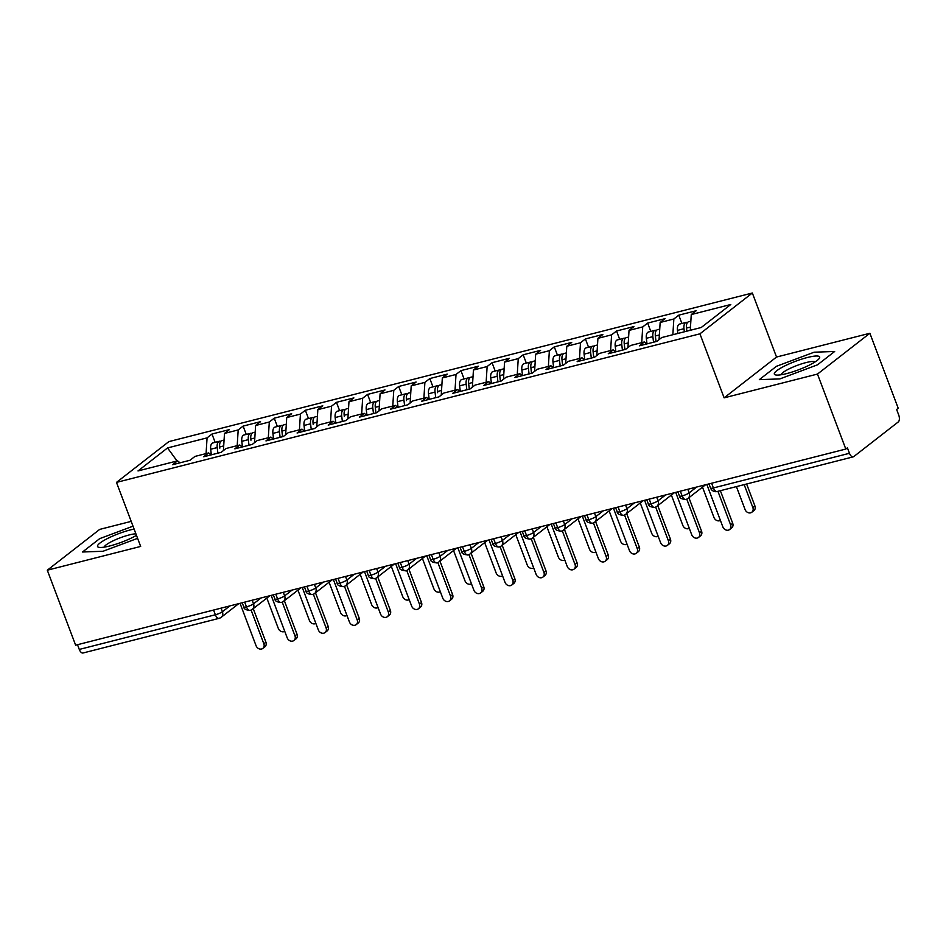 <?xml version="1.0" encoding="UTF-8"?>
<svg xmlns="http://www.w3.org/2000/svg" width="946" height="946" viewBox="0 0 946 946"><rect width="100%" height="100%" fill="white"/><g stroke="black" fill="none" stroke-linecap="round" stroke-linejoin="round"><path stroke-width="1.42" d="M869.882 333.264L898.215 408.246L896.631 409.488L898.7 414.963A5.593 2.838 75.7 0 1 898.262 421.951L853.789 456.575A5.593 2.838 75.7 0 1 853.233 456.847L717.163 491.506A5.593 2.838 75.7 0 1 713.402 487.947L849.473 453.288L847.403 447.813L845.807 449.054L817.474 374.072L869.882 333.264L776.524 357.044L752.342 293.012L168.873 441.605L116.464 482.401L699.934 333.82L752.342 293.012M131.187 521.376L99.708 529.393L47.3 570.202L75.633 645.184L845.807 449.054M211.987 434.025L207.068 437.868L167.548 447.931L138.01 470.931L177.529 460.856L172.61 464.699L190.028 460.253L194.959 456.421L208.652 452.933L203.721 456.764L221.151 452.33L226.07 448.499L239.764 445.01L234.845 448.842L252.275 444.407L257.194 440.576L270.887 437.087L265.956 440.919L283.386 436.484L288.305 432.653L301.999 429.165L297.079 432.996L314.51 428.562L319.429 424.73L333.122 421.242L328.203 425.073L345.621 420.627L350.552 416.796L364.234 413.307L359.314 417.151L376.745 412.704L381.664 408.873L395.357 405.385L390.438 409.216L407.856 404.782L412.787 400.95L426.48 397.462L421.549 401.293L438.979 396.859L443.899 393.028L457.592 389.539L452.673 393.37L470.103 388.936L475.022 385.105L488.715 381.616L483.784 385.448L501.214 381.013L506.134 377.182L519.827 373.694L514.908 377.525L532.338 373.091L537.257 369.247L550.95 365.771L546.031 369.602L563.449 365.156L568.38 361.325L582.062 357.836L577.143 361.679L594.573 357.233L599.492 353.402L613.185 349.914L608.266 353.745L625.684 349.31L630.615 345.479L644.309 341.991L639.378 345.822L656.808 341.388L661.727 337.556L701.246 327.493L730.785 304.494L691.266 314.557L696.197 310.726L678.767 315.16L673.848 318.991L660.154 322.48L665.073 318.648L647.643 323.083L642.724 326.914L629.031 330.402L633.95 326.571L616.532 331.005L611.601 334.849L597.919 338.325L602.839 334.494L585.408 338.94L580.489 342.771L566.796 346.26L571.715 342.417L554.297 346.863L549.366 350.694L535.673 354.182L540.604 350.351L523.173 354.785L518.254 358.617L504.561 362.105L509.48 358.274L492.05 362.708L487.131 366.54L473.438 370.028L478.369 366.197L460.939 370.631L456.019 374.462L442.326 377.951L447.245 374.119L429.815 378.554L424.896 382.385L411.203 385.873L416.122 382.042L398.704 386.476L393.773 390.32L380.091 393.808L385.01 389.965L367.58 394.411L362.661 398.242L348.968 401.731L353.887 397.899L336.469 402.334L331.538 406.165L317.844 409.653L322.775 405.822L305.345 410.257L300.426 414.088L286.733 417.576L291.652 413.745L274.234 418.179L269.303 422.011L255.609 425.499L260.54 421.668L243.11 426.102L238.191 429.933L224.498 433.422L229.417 429.59L211.987 434.025L215.132 442.35M224.498 433.422L223.41 450.568M238.191 429.933L237.198 445.672M177.529 460.856L180.071 462.795M255.609 425.499L254.533 442.645M269.303 422.011L268.309 437.738M208.652 452.933L211.195 454.872M286.733 417.576L285.645 434.722M300.426 414.088L299.433 429.815M239.764 445.01L242.306 446.938M317.844 409.653L316.768 426.8M331.538 406.165L330.544 421.892M270.887 437.087L273.429 439.015M348.968 401.731L347.88 418.877M362.661 398.242L361.668 413.97M301.999 429.165L304.553 431.092M380.091 393.808L379.003 410.954M393.773 390.32L392.779 406.047M333.122 421.242L335.664 423.169M411.203 385.873L410.126 403.02M424.896 382.385L423.903 398.124M364.234 413.307L366.788 415.247M442.326 377.951L441.238 395.097M456.019 374.462L455.026 390.19M395.357 405.385L397.899 407.324M473.438 370.028L472.361 387.174M487.131 366.54L486.138 382.267M426.48 397.462L429.023 399.389M504.561 362.105L503.473 379.251M518.254 358.617L517.261 374.344M457.592 389.539L460.134 391.467M535.673 354.182L534.596 371.329M549.366 350.694L548.373 366.421M488.715 381.616L491.258 383.544M566.796 346.26L565.708 363.406M580.489 342.771L579.496 358.499M519.827 373.694L522.381 375.621M597.919 338.325L596.831 355.471M611.601 334.849L610.608 350.576M550.95 365.771L553.493 367.698M629.031 330.402L627.955 347.549M642.724 326.914L641.731 342.641M582.062 357.836L584.616 359.776M660.154 322.48L659.066 339.626M673.848 318.991L672.854 334.718M613.185 349.914L615.728 351.853M849.473 453.288A5.593 2.838 75.7 0 0 853.233 456.847M691.266 314.557L690.273 330.284M644.309 341.991L646.851 343.918M219.673 618.057A5.593 2.838 -104.3 0 1 219.117 618.341L83.047 652.988A5.593 2.838 -104.3 0 1 79.287 649.429L77.513 644.711M776.524 357.044L724.128 397.84L817.474 374.072M724.128 397.84L699.934 333.82M47.3 570.202L140.658 546.433L116.464 482.401M759.331 379.642L779.859 378.908L817.521 364.825L834.668 351.474L814.151 352.208L776.477 366.291L759.331 379.642L776.477 366.291L814.151 352.208L834.668 351.474L817.521 364.825L779.859 378.908L759.331 379.642M103.031 551.258L137.596 538.345L103.031 551.258L82.515 552.003L103.031 551.258M99.661 538.652L82.515 552.003L99.661 538.652L133.008 526.177L99.661 538.652M167.548 447.931L177.056 460.986M207.068 437.868L206.074 453.595M678.767 315.16L681.912 323.473M686.453 499.192A5.593 2.838 -104.3 0 1 685.897 499.464A5.593 2.838 -104.3 0 1 685.838 499.476A5.593 2.838 -104.3 0 1 682.125 495.905L680.351 491.187M647.643 323.083L650.789 331.396M616.532 331.005L619.665 339.33M585.408 338.94L588.554 347.253M554.297 346.863L557.431 355.176M523.173 354.785L526.319 363.098M492.05 362.708L495.196 371.021M460.939 370.631L464.084 378.944M429.815 378.554L432.961 386.867M398.704 386.476L401.837 394.801M367.58 394.411L370.726 402.724M336.469 402.334L339.602 410.647M305.345 410.257L308.491 418.57M274.234 418.179L277.367 426.492M243.11 426.102L246.256 434.415M655.33 507.115A5.593 2.838 -104.3 0 1 654.774 507.387A5.593 2.838 -104.3 0 1 654.715 507.399A5.593 2.838 -104.3 0 1 651.014 503.828L649.228 499.11M624.218 515.038A5.593 2.838 -104.3 0 1 623.651 515.322A5.593 2.838 -104.3 0 1 623.603 515.334A5.593 2.838 -104.3 0 1 619.89 511.751L618.116 507.032M593.095 522.961A5.593 2.838 -104.3 0 1 592.539 523.244A5.593 2.838 -104.3 0 1 592.48 523.256A5.593 2.838 -104.3 0 1 588.779 519.685L586.993 514.955M561.983 530.883A5.593 2.838 -104.3 0 1 561.416 531.167A5.593 2.838 -104.3 0 1 557.655 527.608L555.87 522.89M563.355 520.986L564.703 524.557A5.593 1.041 159.3 0 1 557.655 527.608A5.593 1.041 159.3 0 1 554.971 527.691C554.947 529.677 557.076 530.836 561.368 531.179A5.593 2.838 -104.3 0 1 561.368 531.179A5.593 5.593 0 0 0 563.473 530.162L581.045 516.469M530.86 538.806A5.593 2.838 -104.3 0 1 530.304 539.09A5.593 2.838 -104.3 0 1 530.245 539.102A5.593 2.838 -104.3 0 1 526.544 535.531L524.758 530.812M499.748 546.729A5.593 2.838 -104.3 0 1 499.181 547.013A5.593 2.838 -104.3 0 1 499.133 547.025A5.593 2.838 -104.3 0 1 495.42 543.453L493.635 538.735M468.625 554.663A5.593 2.838 -104.3 0 1 468.069 554.935A5.593 2.838 -104.3 0 1 468.01 554.947A5.593 2.838 -104.3 0 1 464.297 551.376L462.523 546.658M437.501 562.586A5.593 2.838 -104.3 0 1 436.946 562.858A5.593 2.838 -104.3 0 1 436.886 562.882A5.593 2.838 -104.3 0 1 433.185 559.299L431.4 554.581M406.39 570.509A5.593 2.838 -104.3 0 1 405.822 570.793A5.593 2.838 -104.3 0 1 405.775 570.805A5.593 2.838 -104.3 0 1 402.062 567.222L400.288 562.503M375.266 578.432A5.593 2.838 -104.3 0 1 374.711 578.716A5.593 2.838 -104.3 0 1 374.651 578.727A5.593 2.838 -104.3 0 1 370.95 575.156L369.165 570.438M344.155 586.354A5.593 2.838 -104.3 0 1 343.587 586.638A5.593 2.838 -104.3 0 1 343.54 586.65A5.593 2.838 -104.3 0 1 339.827 583.079L338.041 578.361M313.031 594.277A5.593 2.838 -104.3 0 1 312.476 594.561A5.593 2.838 -104.3 0 1 312.417 594.573A5.593 2.838 -104.3 0 1 308.715 591.002L306.93 586.284M281.92 602.212A5.593 2.838 -104.3 0 1 281.352 602.484A5.593 2.838 -104.3 0 1 281.305 602.496A5.593 2.838 -104.3 0 1 277.592 598.924L275.806 594.206M250.796 610.135A5.593 2.838 -104.3 0 1 250.241 610.407A5.593 2.838 -104.3 0 1 250.182 610.418A5.593 2.838 -104.3 0 1 246.468 606.847L244.695 602.129M706.816 484.447L722.839 526.863A4.659 3.914 -127.9 0 0 729.591 529.547A4.659 3.914 -127.9 0 0 730.619 524.876L732.689 523.268A4.659 3.914 52.1 0 1 731.66 527.939L729.591 529.547M720.367 490.69L732.689 523.268M717.931 491.305L730.619 524.876M686.808 331.171L686.595 329.303A2.613 1.324 -104.3 0 1 686.56 328.759M684.36 331.798L683.982 328.711A7.45 3.772 -104.3 0 1 685.401 322.763A7.45 3.772 -104.3 0 1 686.157 322.397L679.618 324.064A7.45 3.772 75.7 0 0 678.873 324.431A7.45 3.772 75.7 0 0 677.454 330.379L677.821 333.453M686.157 322.397A7.45 3.772 -104.3 0 1 687.505 322.503M686.843 331.159L686.477 328.073A7.45 3.772 -104.3 0 1 687.896 322.137A7.45 3.772 -104.3 0 1 688.641 321.758L690.852 321.202M752.85 507.576L754.92 505.968A4.659 3.914 52.1 0 1 753.891 510.627L751.822 512.235A4.659 3.914 -127.9 0 0 752.85 507.576L744.183 484.624M736.402 486.599L745.07 509.551A4.659 3.914 -127.9 0 0 751.822 512.235M754.92 505.968L746.619 483.997M675.692 492.369L691.727 534.786A4.659 3.914 -127.9 0 0 698.467 537.47A4.659 3.914 -127.9 0 0 699.496 532.811L701.565 531.203A4.659 3.914 52.1 0 1 700.537 535.862L698.467 537.47M688.913 497.714L701.565 531.203M686.784 499.157L699.496 532.811M644.581 500.292L660.604 542.708A4.659 3.914 -127.9 0 0 667.356 545.393A4.659 3.914 -127.9 0 0 668.384 540.734L670.442 539.125A4.659 3.914 52.1 0 1 669.413 543.784L667.356 545.393M657.789 505.637L670.442 539.125M655.673 507.08L668.384 540.734M613.457 508.227L629.48 550.631A4.659 3.914 -127.9 0 0 636.232 553.315A4.659 3.914 -127.9 0 0 637.261 548.656L639.33 547.048A4.659 3.914 52.1 0 1 638.302 551.707L636.232 553.315M626.678 513.56L639.33 547.048M624.549 515.002L637.261 548.656M582.334 516.149L598.369 558.566A4.659 3.914 -127.9 0 0 605.121 561.25A4.659 3.914 -127.9 0 0 606.15 556.579L608.207 554.971A4.659 3.914 52.1 0 1 607.178 559.642L605.121 561.25M595.554 521.483L608.207 554.971M593.426 522.925L606.15 556.579M655.992 341.589L655.472 337.225A2.613 1.324 -104.3 0 1 655.436 336.681M653.532 342.216L652.87 336.634A7.45 3.772 -104.3 0 1 654.289 330.698A7.45 3.772 -104.3 0 1 655.034 330.32L648.495 331.987A7.45 3.772 75.7 0 0 647.75 332.353A7.45 3.772 75.7 0 0 646.331 338.301L647.005 343.883M655.034 330.32A7.45 3.772 -104.3 0 1 656.394 330.438M656.027 341.589L655.353 335.996A7.45 3.772 -104.3 0 1 656.772 330.059A7.45 3.772 -104.3 0 1 657.529 329.681L659.729 329.125M702.488 487.143L713.958 517.474A4.659 3.914 -127.9 0 0 720.391 520.383M624.88 349.523L624.348 345.148A2.613 1.324 -104.3 0 1 624.325 344.604M622.421 350.15L621.747 344.557A7.45 3.772 -104.3 0 1 623.166 338.621A7.45 3.772 -104.3 0 1 623.911 338.242L617.383 339.91A7.45 3.772 75.7 0 0 616.626 340.276A7.45 3.772 75.7 0 0 615.219 346.224L615.881 351.806M623.911 338.242A7.45 3.772 -104.3 0 1 625.271 338.361M624.904 349.512L624.242 343.93A7.45 3.772 -104.3 0 1 625.661 337.982A7.45 3.772 -104.3 0 1 626.406 337.616L628.617 337.048M671.376 495.065L682.835 525.397A4.659 3.914 -127.9 0 0 689.267 528.306M593.757 357.446L593.237 353.071A2.613 1.324 -104.3 0 1 593.201 352.527M591.297 358.073L590.635 352.48A7.45 3.772 -104.3 0 1 592.054 346.543A7.45 3.772 -104.3 0 1 592.799 346.165L586.26 347.832A7.45 3.772 75.7 0 0 585.515 348.211A7.45 3.772 75.7 0 0 584.096 354.147L584.77 359.728M592.799 346.165A7.45 3.772 -104.3 0 1 594.147 346.283M593.792 357.434L593.118 351.853A7.45 3.772 -104.3 0 1 594.537 345.905A7.45 3.772 -104.3 0 1 595.282 345.538L597.494 344.971M640.253 502.988L651.723 533.331A4.659 3.914 -127.9 0 0 658.156 536.228M562.634 365.369L562.113 360.994A2.613 1.324 -104.3 0 1 562.09 360.45M560.186 365.996L559.512 360.414A7.45 3.772 -104.3 0 1 560.931 354.466A7.45 3.772 -104.3 0 1 561.676 354.088L555.148 355.755A7.45 3.772 75.7 0 0 554.391 356.134A7.45 3.772 75.7 0 0 552.984 362.07L553.647 367.663M561.676 354.088A7.45 3.772 -104.3 0 1 563.036 354.206M562.669 365.357L562.007 359.776A7.45 3.772 -104.3 0 1 563.426 353.828A7.45 3.772 -104.3 0 1 564.171 353.461L566.382 352.893M609.129 510.911L620.6 541.254A4.659 3.914 -127.9 0 0 627.032 544.151M786.682 373.587A24.218 4.517 -20.7 0 0 818.917 358.865A24.218 4.517 -20.7 0 0 807.328 357.517A24.218 4.517 -20.7 0 0 781.491 367.663A24.218 4.517 -20.7 0 0 776.134 375.03A24.218 4.517 -20.7 0 0 786.682 373.587M815.109 361.892A18.329 3.417 -20.7 0 0 806.004 362.59A18.329 3.417 -20.7 0 0 781.006 374.782M134.096 529.062A24.218 4.517 -20.7 0 0 130.501 529.878A24.218 4.517 -20.7 0 0 104.663 540.024A24.218 4.517 -20.7 0 0 99.318 547.391A24.218 4.517 -20.7 0 0 109.854 545.948A24.218 4.517 -20.7 0 0 136.472 535.353M135.893 533.816A18.329 3.417 -20.7 0 0 129.176 534.951A18.329 3.417 -20.7 0 0 104.178 547.143M551.222 524.072L567.245 566.488A4.659 3.914 -127.9 0 0 573.997 569.173A4.659 3.914 -127.9 0 0 575.026 564.502L577.095 562.894A4.659 3.914 52.1 0 1 576.067 567.565L573.997 569.173M564.443 529.405L577.095 562.894M562.314 530.86L575.026 564.502M531.522 373.292L531.002 368.916A2.613 1.324 -104.3 0 1 530.966 368.384M529.062 373.918L528.4 368.337A7.45 3.772 -104.3 0 1 529.807 362.389A7.45 3.772 -104.3 0 1 530.564 362.022L524.025 363.678A7.45 3.772 75.7 0 0 523.28 364.056A7.45 3.772 75.7 0 0 521.861 369.992L522.523 375.586M530.564 362.022A7.45 3.772 -104.3 0 1 531.912 362.129M531.557 373.28L530.883 367.698A7.45 3.772 -104.3 0 1 532.302 361.762A7.45 3.772 -104.3 0 1 533.047 361.384L535.259 360.816M578.018 518.834L589.476 549.177A4.659 3.914 -127.9 0 0 595.921 552.074M520.099 531.995L536.134 574.411A4.659 3.914 -127.9 0 0 542.886 577.095A4.659 3.914 -127.9 0 0 543.915 572.425L545.972 570.816A4.659 3.914 52.1 0 1 544.943 575.487L542.886 577.095M533.319 537.328L545.972 570.816M531.191 538.782L543.915 572.425M500.399 381.214L499.878 376.851A2.613 1.324 -104.3 0 1 499.843 376.307M497.939 381.841L497.277 376.26A7.45 3.772 -104.3 0 1 498.696 370.312A7.45 3.772 -104.3 0 1 499.441 369.945L492.913 371.612A7.45 3.772 75.7 0 0 492.157 371.979A7.45 3.772 75.7 0 0 490.738 377.927L491.412 383.508M499.441 369.945A7.45 3.772 -104.3 0 1 500.801 370.052M500.434 381.214L499.772 375.621A7.45 3.772 -104.3 0 1 501.179 369.685A7.45 3.772 -104.3 0 1 501.936 369.307L504.135 368.751M546.894 526.756L558.365 557.099A4.659 3.914 -127.9 0 0 564.797 559.997M488.987 539.918L505.01 582.334A4.659 3.914 -127.9 0 0 511.762 585.018A4.659 3.914 -127.9 0 0 512.791 580.347L514.861 578.751A4.659 3.914 52.1 0 1 513.832 583.41L511.762 585.018M502.196 545.263L514.861 578.751M500.079 546.705L512.791 580.347M469.287 389.137L468.767 384.774A2.613 1.324 -104.3 0 1 468.731 384.23M466.827 389.764L466.153 384.182A7.45 3.772 -104.3 0 1 467.572 378.234A7.45 3.772 -104.3 0 1 468.329 377.868L461.79 379.535A7.45 3.772 75.7 0 0 461.045 379.902A7.45 3.772 75.7 0 0 459.626 385.85L460.288 391.431M468.329 377.868A7.45 3.772 -104.3 0 1 469.677 377.974M469.311 389.137L468.648 383.544A7.45 3.772 -104.3 0 1 470.067 377.608A7.45 3.772 -104.3 0 1 470.812 377.229L473.024 376.674M515.783 534.679L527.241 565.022A4.659 3.914 -127.9 0 0 533.674 567.931M457.864 547.84L473.899 590.257A4.659 3.914 -127.9 0 0 480.639 592.941A4.659 3.914 -127.9 0 0 481.668 588.282L483.737 586.674A4.659 3.914 52.1 0 1 482.708 591.333L480.639 592.941M471.084 553.185L483.737 586.674M468.956 554.628L481.668 588.282M441.9 384.596L439.701 385.152A7.45 3.772 -104.3 0 0 438.944 385.53A7.45 3.772 -104.3 0 0 437.525 391.478L437.643 392.696A2.613 1.324 -104.3 0 1 437.608 392.152M435.704 397.687L435.042 392.105A7.45 3.772 -104.3 0 1 436.461 386.169A7.45 3.772 -104.3 0 1 437.206 385.791L430.667 387.458A7.45 3.772 75.7 0 0 429.922 387.825A7.45 3.772 75.7 0 0 428.503 393.773L429.177 399.354M437.206 385.791A7.45 3.772 -104.3 0 1 438.566 385.909M484.659 542.614L496.13 572.945A4.659 3.914 -127.9 0 0 502.563 575.854M426.752 555.763L442.775 598.179A4.659 3.914 -127.9 0 0 449.527 600.864A4.659 3.914 -127.9 0 0 450.556 596.205L452.614 594.596A4.659 3.914 52.1 0 1 451.585 599.256L449.527 600.864M439.961 561.108L452.614 594.596M437.844 562.551L450.556 596.205M410.789 392.519L408.577 393.087A7.45 3.772 -104.3 0 0 407.832 393.453A7.45 3.772 -104.3 0 0 406.413 399.401L406.52 400.619A2.613 1.324 -104.3 0 1 406.496 400.075M404.592 405.621L403.918 400.028A7.45 3.772 -104.3 0 1 405.337 394.092A7.45 3.772 -104.3 0 1 406.082 393.713L399.555 395.381A7.45 3.772 75.7 0 0 398.81 395.759A7.45 3.772 75.7 0 0 397.391 401.695L398.053 407.277M406.082 393.713A7.45 3.772 -104.3 0 1 407.442 393.832M453.548 550.537L465.006 580.868A4.659 3.914 -127.9 0 0 471.439 583.777M395.629 563.698L411.652 606.102A4.659 3.914 -127.9 0 0 418.404 608.786A4.659 3.914 -127.9 0 0 419.433 604.127L421.502 602.519A4.659 3.914 52.1 0 1 420.473 607.19L418.404 608.786M408.849 569.031L421.502 602.519M406.721 570.473L419.433 604.127M375.929 412.917L375.408 408.542A2.613 1.324 -104.3 0 1 375.373 407.998M373.469 413.544L372.807 407.951A7.45 3.772 -104.3 0 1 374.226 402.015A7.45 3.772 -104.3 0 1 374.971 401.636L368.432 403.303A7.45 3.772 75.7 0 0 367.687 403.682A7.45 3.772 75.7 0 0 366.268 409.618L366.942 415.211M374.971 401.636A7.45 3.772 -104.3 0 1 376.319 401.754M375.964 412.905L375.29 407.324A7.45 3.772 -104.3 0 1 376.709 401.376A7.45 3.772 -104.3 0 1 377.454 401.009L379.665 400.442M422.424 558.459L433.895 588.802A4.659 3.914 -127.9 0 0 440.328 591.699M364.506 571.62L380.54 614.037A4.659 3.914 -127.9 0 0 387.292 616.721A4.659 3.914 -127.9 0 0 388.321 612.05L390.379 610.442A4.659 3.914 52.1 0 1 389.35 615.113L387.292 616.721M377.726 576.954L390.379 610.442M375.597 578.408L388.321 612.05M348.554 408.365L346.342 408.932A7.45 3.772 -104.3 0 0 345.597 409.299A7.45 3.772 -104.3 0 0 344.178 415.247L344.285 416.465A2.613 1.324 -104.3 0 1 344.261 415.933M342.357 421.467L341.683 415.885A7.45 3.772 -104.3 0 1 343.102 409.937A7.45 3.772 -104.3 0 1 343.847 409.571L337.32 411.226A7.45 3.772 75.7 0 0 336.563 411.605A7.45 3.772 75.7 0 0 335.156 417.541L335.818 423.134M343.847 409.571A7.45 3.772 -104.3 0 1 345.207 409.677M391.313 566.382L402.771 596.725A4.659 3.914 -127.9 0 0 409.204 599.622M333.394 579.543L349.417 621.96A4.659 3.914 -127.9 0 0 356.169 624.644A4.659 3.914 -127.9 0 0 357.198 619.973L359.267 618.365A4.659 3.914 52.1 0 1 358.238 623.036L356.169 624.644M346.614 584.876L359.267 618.365M344.486 586.331L357.198 619.973M317.43 416.299L315.219 416.855A7.45 3.772 -104.3 0 0 314.474 417.233A7.45 3.772 -104.3 0 0 313.055 423.169L313.173 424.399A2.613 1.324 -104.3 0 1 313.138 423.855M311.234 429.389L310.572 423.808A7.45 3.772 -104.3 0 1 311.979 417.86A7.45 3.772 -104.3 0 1 312.736 417.493L306.197 419.149A7.45 3.772 75.7 0 0 305.452 419.527A7.45 3.772 75.7 0 0 304.033 425.464L304.695 431.057M312.736 417.493A7.45 3.772 -104.3 0 1 314.084 417.6M360.19 574.305L371.648 604.648A4.659 3.914 -127.9 0 0 378.093 607.545M302.271 587.466L318.305 629.882A4.659 3.914 -127.9 0 0 325.057 632.567A4.659 3.914 -127.9 0 0 326.086 627.896L328.144 626.287A4.659 3.914 52.1 0 1 327.115 630.958L325.057 632.567M315.491 592.799L328.144 626.287M313.363 594.254L326.086 627.896M282.57 436.685L282.05 432.322A2.613 1.324 -104.3 0 1 282.014 431.778M280.111 437.312L279.448 431.731A7.45 3.772 -104.3 0 1 280.867 425.783A7.45 3.772 -104.3 0 1 281.612 425.416L275.085 427.084A7.45 3.772 75.7 0 0 274.328 427.45A7.45 3.772 75.7 0 0 272.909 433.398L273.583 438.979M281.612 425.416A7.45 3.772 -104.3 0 1 282.972 425.523M282.606 436.685L281.943 431.092A7.45 3.772 -104.3 0 1 283.351 425.156A7.45 3.772 -104.3 0 1 284.107 424.778L286.307 424.222M329.066 582.228L340.536 612.57A4.659 3.914 -127.9 0 0 346.969 615.468M271.159 595.389L287.182 637.805A4.659 3.914 -127.9 0 0 293.934 640.489A4.659 3.914 -127.9 0 0 294.963 635.83L297.032 634.222A4.659 3.914 52.1 0 1 296.003 638.881L293.934 640.489M284.368 600.734L297.032 634.222M282.251 602.176L294.963 635.83M255.195 432.145L252.984 432.7A7.45 3.772 -104.3 0 0 252.239 433.079A7.45 3.772 -104.3 0 0 250.82 439.015L250.938 440.245A2.613 1.324 -104.3 0 1 250.903 439.701M248.999 445.235L248.325 439.654A7.45 3.772 -104.3 0 1 249.744 433.717A7.45 3.772 -104.3 0 1 250.501 433.339L243.962 435.006A7.45 3.772 75.7 0 0 243.217 435.373A7.45 3.772 75.7 0 0 241.798 441.321L242.46 446.902M250.501 433.339A7.45 3.772 -104.3 0 1 251.849 433.457M297.955 590.162L309.413 620.493A4.659 3.914 -127.9 0 0 315.846 623.402M240.036 603.312L256.07 645.728A4.659 3.914 -127.9 0 0 262.811 648.412A4.659 3.914 -127.9 0 0 263.839 643.753L265.909 642.145A4.659 3.914 52.1 0 1 264.88 646.804L262.811 648.412M253.256 608.656L265.909 642.145M251.128 610.099L263.839 643.753M224.072 440.067L221.872 440.635A7.45 3.772 -104.3 0 0 221.116 441.002A7.45 3.772 -104.3 0 0 219.697 446.95L219.815 448.168A2.613 1.324 -104.3 0 1 219.779 447.624M217.876 453.169L217.213 447.576A7.45 3.772 -104.3 0 1 218.632 441.64A7.45 3.772 -104.3 0 1 219.377 441.262L212.838 442.929A7.45 3.772 75.7 0 0 212.093 443.296A7.45 3.772 75.7 0 0 210.674 449.244L211.348 454.825M219.377 441.262A7.45 3.772 -104.3 0 1 220.737 441.38M266.831 598.085L278.301 628.416A4.659 3.914 -127.9 0 0 284.734 631.325M711.617 483.229L713.402 487.947A5.593 1.041 159.3 0 1 710.564 488.065A5.593 5.593 0 0 0 717.163 491.506M79.287 649.429L215.357 614.77L213.571 610.052M221.057 608.148L222.405 611.731A5.593 4.706 52.1 0 1 221.175 617.324A5.593 5.593 0 0 1 219.117 618.341A5.593 2.838 -104.3 0 1 215.357 614.77A5.593 1.041 159.3 0 0 222.405 611.731L229.902 605.901M687.825 489.283L689.185 492.866L696.67 487.024M685.897 499.464A5.593 5.593 0 0 0 687.943 498.459A5.593 4.706 52.1 0 0 689.185 492.866A5.593 1.041 159.3 0 1 682.125 495.905A5.593 1.041 159.3 0 1 679.441 495.988L677.868 491.814M656.713 497.206L658.061 500.789L665.558 494.959M625.59 505.129L626.95 508.712L634.435 502.882M594.478 513.051L595.826 516.634L603.323 510.805M563.473 530.162A5.593 4.706 52.1 0 0 564.703 524.557L572.2 518.727M532.231 528.909L533.591 532.48L541.077 526.65M501.12 536.831L502.468 540.414L509.965 534.573M469.996 544.754L471.356 548.337L478.842 542.507M438.885 552.677L440.233 556.26L447.73 550.43M407.761 560.6L409.121 564.183L416.607 558.353M376.65 568.522L377.998 572.105L385.495 566.276M345.526 576.457L346.875 580.028L354.372 574.198M314.403 584.38L315.763 587.963L323.248 582.121M283.292 592.302L284.64 595.885L292.137 590.044M252.168 600.225L253.528 603.808L261.013 597.978M654.774 507.387A5.593 5.593 0 0 0 656.831 506.382A5.593 4.706 52.1 0 0 658.061 500.789A5.593 1.041 159.3 0 1 651.014 503.828A5.593 1.041 159.3 0 1 648.317 503.911L646.745 499.748M623.651 515.322A5.593 5.593 0 0 0 625.708 514.305A5.593 4.706 52.1 0 0 626.95 508.712A5.593 1.041 159.3 0 1 619.89 511.751A5.593 1.041 159.3 0 1 617.206 511.833L615.633 507.671M592.539 523.244A5.593 5.593 0 0 0 594.596 522.239A5.593 4.706 52.1 0 0 595.826 516.634A5.593 1.041 159.3 0 1 588.779 519.685A5.593 1.041 159.3 0 1 586.082 519.756L584.51 515.594M530.304 539.09A5.593 5.593 0 0 0 532.35 538.085A5.593 4.706 52.1 0 0 533.591 532.48A5.593 1.041 159.3 0 1 526.544 535.531A5.593 1.041 159.3 0 1 523.848 535.613L522.275 531.439M499.181 547.013A5.593 5.593 0 0 0 501.238 546.008A5.593 4.706 52.1 0 0 502.468 540.414A5.593 1.041 159.3 0 1 495.42 543.453A5.593 1.041 159.3 0 1 492.724 543.536L491.151 539.362M468.069 554.935A5.593 5.593 0 0 0 470.115 553.93A5.593 4.706 52.1 0 0 471.356 548.337A5.593 1.041 159.3 0 1 464.297 551.376A5.593 1.041 159.3 0 1 461.613 551.459L460.04 547.296M436.946 562.858A5.593 5.593 0 0 0 439.003 561.853A5.593 4.706 52.1 0 0 440.233 556.26A5.593 1.041 159.3 0 1 433.185 559.299A5.593 1.041 159.3 0 1 430.489 559.382L428.916 555.219M405.822 570.793A5.593 5.593 0 0 0 407.88 569.788A5.593 4.706 52.1 0 0 409.121 564.183A5.593 1.041 159.3 0 1 402.062 567.222A5.593 1.041 159.3 0 1 399.378 567.304L397.805 563.142M374.711 578.716A5.593 5.593 0 0 0 376.768 577.71A5.593 4.706 52.1 0 0 377.998 572.105A5.593 1.041 159.3 0 1 370.95 575.156A5.593 1.041 159.3 0 1 368.254 575.239L366.681 571.065M343.587 586.638A5.593 5.593 0 0 0 345.645 585.633A5.593 4.706 52.1 0 0 346.875 580.028A5.593 1.041 159.3 0 1 339.827 583.079A5.593 1.041 159.3 0 1 337.143 583.162L335.558 578.987M312.476 594.561A5.593 5.593 0 0 0 314.521 593.556A5.593 4.706 52.1 0 0 315.763 587.963A5.593 1.041 159.3 0 1 308.715 591.002A5.593 1.041 159.3 0 1 306.019 591.084L304.446 586.91M281.352 602.484A5.593 5.593 0 0 0 283.41 601.479A5.593 4.706 52.1 0 0 284.64 595.885A5.593 1.041 159.3 0 1 277.592 598.924A5.593 1.041 159.3 0 1 274.896 599.007L273.323 594.845M250.241 610.407A5.593 5.593 0 0 0 252.286 609.401A5.593 4.706 52.1 0 0 253.528 603.808A5.593 1.041 159.3 0 1 246.468 606.847A5.593 1.041 159.3 0 1 243.784 606.93L242.211 602.768M686.477 328.073L690.474 327.056M677.454 330.379L683.982 328.711M655.353 335.996L659.362 334.979M646.331 338.301L652.87 336.634M624.242 343.93L628.239 342.901M615.219 346.224L621.747 344.557M593.118 351.853L597.127 350.836M584.096 354.147L590.635 352.48M562.007 359.776L566.004 358.759M552.984 362.07L559.512 360.414M530.883 367.698L534.892 366.681M521.861 369.992L528.4 368.337M499.772 375.621L503.769 374.604M490.738 377.927L497.277 376.26M468.648 383.544L472.657 382.527M459.626 385.85L466.153 384.182M437.525 391.478L441.534 390.45M428.503 393.773L435.042 392.105M406.413 399.401L410.41 398.372M397.391 401.695L403.918 400.028M375.29 407.324L379.299 406.307M366.268 409.618L372.807 407.951M344.178 415.247L348.175 414.23M335.156 417.541L341.683 415.885M313.055 423.169L317.064 422.153M304.033 425.464L310.572 423.808M281.943 431.092L285.94 430.075M272.909 433.398L279.448 431.731M250.82 439.015L254.829 437.998M241.798 441.321L248.325 439.654M219.697 446.95L223.705 445.921M210.674 449.244L217.213 447.576M687.943 498.459L705.527 484.778M708.98 483.891L710.564 488.065M656.831 506.382L674.403 492.7M679.441 495.988C679.417 497.974 681.546 499.145 685.838 499.476M625.708 514.305L643.292 500.623M648.317 503.911C648.294 505.897 650.434 507.068 654.715 507.399M594.596 522.239L612.168 508.546M617.206 511.833C617.182 513.82 619.311 514.991 623.603 515.334M586.082 519.756C586.059 521.754 588.199 522.913 592.48 523.256M532.35 538.085L549.933 524.403M554.971 527.691L553.386 523.516M501.238 546.008L518.81 532.326M523.848 535.613C523.824 537.6 525.964 538.759 530.245 539.102M470.115 553.93L487.698 540.249M492.724 543.536C492.712 545.523 494.841 546.693 499.133 547.025M439.003 561.853L456.575 548.172M461.613 551.459C461.589 553.445 463.717 554.616 468.01 554.947M407.88 569.788L425.464 556.094M430.489 559.382C430.477 561.368 432.606 562.539 436.886 562.882M376.768 577.71L394.34 564.017M399.378 567.304C399.354 569.303 401.482 570.462 405.775 570.805M345.645 585.633L363.217 571.952M368.254 575.239C368.231 577.226 370.371 578.384 374.651 578.727M314.521 593.556L332.105 579.874M337.143 583.162C337.119 585.148 339.247 586.307 343.54 586.65M283.41 601.479L300.982 587.797M306.019 591.084C305.996 593.071 308.136 594.23 312.417 594.573M252.286 609.401L269.87 595.72M274.896 599.007C274.884 600.994 277.012 602.164 281.305 602.496M221.175 617.324L238.747 603.643M243.784 606.93C243.761 608.917 245.889 610.087 250.182 610.418"/></g></svg>
